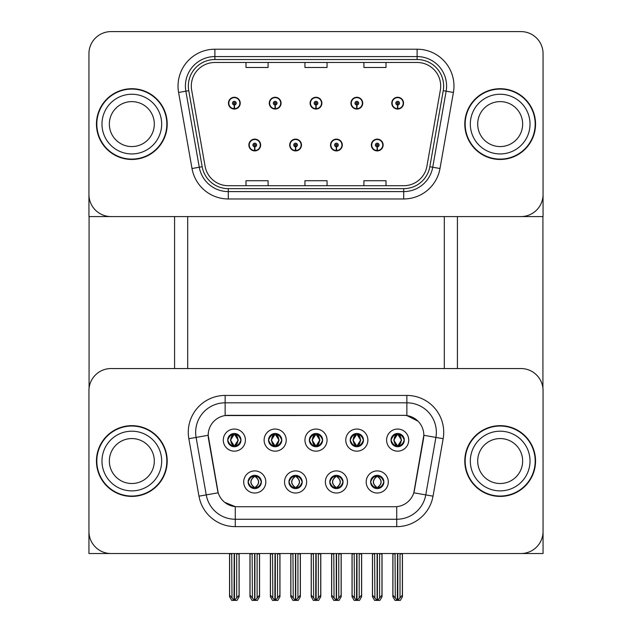 <?xml version="1.0" encoding="UTF-8"?>
<svg xmlns="http://www.w3.org/2000/svg" width="632" height="632" viewBox="0 0 632 632"><rect width="100%" height="100%" fill="white"/><g stroke="black" fill="none" stroke-linecap="round" stroke-linejoin="round"><path stroke-width="0.95" d="M309.364 440.109A6.636 6.636 0 0 0 316 446.737A6.636 6.636 0 0 0 322.636 440.109A6.636 6.636 0 0 0 316 433.473A6.636 6.636 0 0 0 309.364 440.109L309.427 440.109C310.802 443.814 312.524 445.599 314.594 445.465L314.144 446.476M304.948 440.109A11.052 11.052 0 0 0 316 451.161A11.052 11.052 0 0 0 327.052 440.109A11.052 11.052 0 0 0 316 429.049A11.052 11.052 0 0 0 304.948 440.109M329.778 481.971A6.636 6.636 0 0 0 336.414 488.599A6.636 6.636 0 0 0 343.05 481.971A6.636 6.636 0 0 0 336.414 475.335A6.636 6.636 0 0 0 329.778 481.971L329.841 481.971C331.097 485.542 332.819 487.327 335.015 487.327L335.797 487.327C331.413 483.757 331.413 480.178 335.797 476.607L335.015 476.607C332.859 476.567 331.136 478.353 329.841 481.971M325.362 481.971A11.052 11.052 0 0 0 336.414 493.023A11.052 11.052 0 0 0 347.466 481.971A11.052 11.052 0 0 0 336.414 470.911A11.052 11.052 0 0 0 325.362 481.971M350.199 440.109A6.636 6.636 0 0 0 356.827 446.737A6.636 6.636 0 0 0 363.463 440.109A6.636 6.636 0 0 0 356.827 433.473A6.636 6.636 0 0 0 350.199 440.109L350.254 440.109C351.629 443.814 353.351 445.599 355.421 445.465L354.971 446.476M345.775 440.109A11.052 11.052 0 0 0 356.827 451.161A11.052 11.052 0 0 0 367.887 440.109A11.052 11.052 0 0 0 356.827 429.049A11.052 11.052 0 0 0 345.775 440.109M391.026 440.109A6.636 6.636 0 0 0 397.654 446.737A6.636 6.636 0 0 0 404.29 440.109A6.636 6.636 0 0 0 397.654 433.473A6.636 6.636 0 0 0 391.026 440.109L391.09 440.109C392.456 443.814 394.178 445.599 396.256 445.465L395.806 446.476M386.602 440.109A11.052 11.052 0 0 0 397.654 451.161A11.052 11.052 0 0 0 408.714 440.109A11.052 11.052 0 0 0 397.654 429.049A11.052 11.052 0 0 0 386.602 440.109M268.537 440.109A6.636 6.636 0 0 0 275.173 446.737A6.636 6.636 0 0 0 281.801 440.109A6.636 6.636 0 0 0 275.173 433.473A6.636 6.636 0 0 0 268.537 440.109L268.6 440.109C269.975 443.814 271.697 445.599 273.767 445.465L273.316 446.476M264.113 440.109A11.052 11.052 0 0 0 275.173 451.161A11.052 11.052 0 0 0 286.225 440.109A11.052 11.052 0 0 0 275.173 429.049A11.052 11.052 0 0 0 264.113 440.109M227.71 440.109A6.636 6.636 0 0 0 234.346 446.737A6.636 6.636 0 0 0 240.974 440.109A6.636 6.636 0 0 0 234.346 433.473A6.636 6.636 0 0 0 227.71 440.109L227.773 440.109C229.147 443.814 230.87 445.599 232.939 445.465L232.489 446.476M223.286 440.109A11.052 11.052 0 0 0 234.346 451.161A11.052 11.052 0 0 0 245.398 440.109A11.052 11.052 0 0 0 234.346 429.049A11.052 11.052 0 0 0 223.286 440.109M248.123 481.971A6.636 6.636 0 0 0 254.759 488.599A6.636 6.636 0 0 0 261.387 481.971A6.636 6.636 0 0 0 254.759 475.335A6.636 6.636 0 0 0 248.123 481.971L248.186 481.971C249.443 485.542 251.165 487.327 253.353 487.327L254.143 487.327C249.751 483.757 249.751 480.178 254.143 476.607L253.353 476.607C251.204 476.567 249.482 478.353 248.186 481.971M243.699 481.971A11.052 11.052 0 0 0 254.759 493.023A11.052 11.052 0 0 0 265.811 481.971A11.052 11.052 0 0 0 254.759 470.911A11.052 11.052 0 0 0 243.699 481.971M288.95 481.971A6.636 6.636 0 0 0 295.586 488.599A6.636 6.636 0 0 0 302.222 481.971A6.636 6.636 0 0 0 295.586 475.335A6.636 6.636 0 0 0 288.95 481.971L289.014 481.971C290.27 485.542 291.992 487.327 294.18 487.327L294.97 487.327C290.578 483.757 290.578 480.178 294.97 476.607L294.18 476.607C292.031 476.567 290.309 478.353 289.014 481.971M284.534 481.971A11.052 11.052 0 0 0 295.586 493.023A11.052 11.052 0 0 0 306.639 481.971A11.052 11.052 0 0 0 295.586 470.911A11.052 11.052 0 0 0 284.534 481.971M370.613 481.971A6.636 6.636 0 0 0 377.241 488.599A6.636 6.636 0 0 0 383.877 481.971A6.636 6.636 0 0 0 377.241 475.335A6.636 6.636 0 0 0 370.613 481.971L370.668 481.971C371.924 485.542 373.654 487.327 375.843 487.327L376.625 487.327C372.24 483.757 372.24 480.178 376.625 476.607L375.843 476.607C373.694 476.567 371.972 478.353 370.668 481.971M366.189 481.971A11.052 11.052 0 0 0 377.241 493.023A11.052 11.052 0 0 0 388.301 481.971A11.052 11.052 0 0 0 377.241 470.911A11.052 11.052 0 0 0 366.189 481.971M208.181 435.243A19.9 19.9 0 0 0 208.481 438.695L217.582 490.29A19.9 19.9 0 0 0 237.174 506.73L394.826 506.73A19.9 19.9 0 0 0 414.418 490.29L423.519 438.695A19.9 19.9 0 0 0 403.919 415.343L228.081 415.343A19.9 19.9 0 0 0 208.181 435.243L208.402 432.296M88.938 390.655L88.938 553.529L543.062 553.529L543.062 390.655A22.112 22.112 0 0 0 520.958 368.543L111.042 368.543A22.112 22.112 0 0 0 88.938 390.655L88.938 531.417A22.112 22.112 0 0 0 111.042 553.529L520.958 553.529A22.112 22.112 0 0 0 543.062 531.417L543.062 390.655M444.312 216.578L444.312 368.543M187.688 216.578L187.688 368.543M248.858 145.02A5.893 5.893 0 0 0 254.759 150.914A5.893 5.893 0 0 0 260.653 145.02A5.893 5.893 0 0 0 254.759 139.127A5.893 5.893 0 0 0 248.858 145.02M289.693 145.02A5.893 5.893 0 0 0 295.586 150.914A5.893 5.893 0 0 0 301.48 145.02A5.893 5.893 0 0 0 295.586 139.127A5.893 5.893 0 0 0 289.693 145.02M330.52 145.02A5.893 5.893 0 0 0 336.414 150.914A5.893 5.893 0 0 0 342.307 145.02A5.893 5.893 0 0 0 336.414 139.127A5.893 5.893 0 0 0 330.52 145.02M350.934 103.158A5.893 5.893 0 0 0 356.827 109.06A5.893 5.893 0 0 0 362.721 103.158A5.893 5.893 0 0 0 356.827 97.265A5.893 5.893 0 0 0 350.934 103.158M310.107 103.158A5.893 5.893 0 0 0 316 109.06A5.893 5.893 0 0 0 321.893 103.158A5.893 5.893 0 0 0 316 97.265A5.893 5.893 0 0 0 310.107 103.158M269.279 103.158A5.893 5.893 0 0 0 275.173 109.06A5.893 5.893 0 0 0 281.066 103.158A5.893 5.893 0 0 0 275.173 97.265A5.893 5.893 0 0 0 269.279 103.158M228.444 103.158A5.893 5.893 0 0 0 234.346 109.06A5.893 5.893 0 0 0 240.239 103.158A5.893 5.893 0 0 0 234.346 97.265A5.893 5.893 0 0 0 228.444 103.158M371.347 145.02A5.893 5.893 0 0 0 377.241 150.914A5.893 5.893 0 0 0 383.142 145.02A5.893 5.893 0 0 0 377.241 139.127A5.893 5.893 0 0 0 371.347 145.02M391.761 103.158A5.893 5.893 0 0 0 397.654 109.06A5.893 5.893 0 0 0 403.556 103.158A5.893 5.893 0 0 0 397.654 97.265A5.893 5.893 0 0 0 391.761 103.158M543.062 216.578L543.062 53.712A22.112 22.112 0 0 0 520.958 31.6L111.042 31.6A22.112 22.112 0 0 0 88.938 53.712L88.938 216.578L543.062 216.578M96.451 461.036A35.376 35.376 0 0 0 131.827 496.412A35.376 35.376 0 0 0 167.204 461.036A35.376 35.376 0 0 0 131.827 425.66A35.376 35.376 0 0 0 96.451 461.036M464.797 461.036A35.376 35.376 0 0 0 500.173 496.412A35.376 35.376 0 0 0 535.549 461.036A35.376 35.376 0 0 0 500.173 425.66A35.376 35.376 0 0 0 464.797 461.036M225.134 395.442L406.866 395.442A36.846 36.846 0 0 1 443.158 438.695L433.023 496.175A36.846 36.846 0 0 1 396.73 526.63L235.27 526.63A36.846 36.846 0 0 1 198.977 496.175L188.842 438.695A36.846 36.846 0 0 1 225.134 395.442L225.134 402.813L406.866 402.813A29.483 29.483 0 0 1 435.898 437.415L425.763 494.896A29.483 29.483 0 0 1 396.73 519.259L235.27 519.259A29.483 29.483 0 0 1 206.237 494.896L196.102 437.415A29.483 29.483 0 0 1 225.134 402.813L225.134 415.564L403.919 415.343L406.866 415.564L417.989 421.173M394.826 506.73L237.174 506.73M235.27 526.63L235.27 506.635L224.644 502.29M443.158 438.695L423.819 435.282L413.81 492.794L433.023 496.175M198.977 496.175L218.19 492.794L208.181 435.282L196.102 437.415A29.483 29.483 0 0 1 195.651 432.296M414.418 490.29L414.3 490.914M217.7 490.914L217.582 490.29M520.958 368.543L111.042 368.543M96.451 124.093A35.376 35.376 0 0 0 131.827 159.469A35.376 35.376 0 0 0 167.204 124.093A35.376 35.376 0 0 0 131.827 88.717A35.376 35.376 0 0 0 96.451 124.093M464.797 124.093A35.376 35.376 0 0 0 500.173 159.469A35.376 35.376 0 0 0 535.549 124.093A35.376 35.376 0 0 0 500.173 88.717A35.376 35.376 0 0 0 464.797 124.093M191.306 86.063A23.582 23.582 0 0 1 214.888 62.481L417.112 62.481A23.582 23.582 0 0 1 440.338 90.155L426.924 166.216A23.582 23.582 0 0 1 403.706 185.705L228.294 185.705A23.582 23.582 0 0 1 205.076 166.216L191.662 90.155A23.582 23.582 0 0 1 191.306 86.063M188.352 86.063A26.528 26.528 0 0 0 188.755 90.668L202.169 166.73A26.528 26.528 0 0 0 228.294 188.652L403.706 188.652A26.528 26.528 0 0 0 429.831 166.73L443.245 90.668A26.528 26.528 0 0 0 417.112 59.534L214.888 59.534A26.528 26.528 0 0 0 188.352 86.063M178.595 92.462A36.846 36.846 0 0 1 214.888 49.217L417.112 49.217A36.846 36.846 0 0 1 453.405 92.462L439.991 168.515A36.846 36.846 0 0 1 403.706 198.969L228.294 198.969A36.846 36.846 0 0 1 192.01 168.515L178.595 92.462L185.855 91.182A29.483 29.483 0 0 1 214.888 56.58L417.112 56.58A29.483 29.483 0 0 1 446.145 91.182L432.73 167.235A29.483 29.483 0 0 1 403.706 191.599L228.294 191.599A29.483 29.483 0 0 1 199.27 167.235L185.855 91.182A29.483 29.483 0 0 1 185.405 86.063M520.958 31.6L111.042 31.6M88.938 53.712L88.938 194.474A22.112 22.112 0 0 0 111.042 216.578L520.958 216.578A22.112 22.112 0 0 0 543.062 194.474L543.062 53.712M304.948 62.481L304.948 67.474L327.052 67.474L327.052 62.481M245.99 62.481L245.99 67.474L268.094 67.474L268.094 62.481M363.906 62.481L363.906 67.474L386.01 67.474L386.01 62.481M327.052 185.705L327.052 180.713L304.948 180.713L304.948 185.705M268.094 185.705L268.094 180.713L245.99 180.713L245.99 185.705M386.01 185.705L386.01 180.713L363.906 180.713L363.906 185.705M378.386 488.504L377.857 487.327L378.647 487.327C380.796 487.375 382.518 485.581 383.814 481.955C382.55 478.392 380.827 476.607 378.647 476.607L379.097 475.596M378.386 475.43L377.857 476.607L378.647 476.607M376.103 475.43L376.846 476.607C372.343 480.178 372.343 483.757 376.846 487.327L376.293 488.528M376.625 476.607L376.293 475.406M377.857 476.607C382.249 480.178 382.249 483.757 377.857 487.327L377.644 487.327C382.147 483.757 382.147 480.178 377.644 476.607L378.197 475.406M377.857 487.327L378.197 488.528M374.61 553.529L374.887 597.951L376.941 600.4L377.549 600.4L381.957 595.139L381.957 553.901L379.603 553.901L379.603 597.951M377.391 553.529L377.391 600.4M377.099 600.4L377.099 553.529M372.525 553.529L372.525 595.139L374.887 597.951M374.887 553.901L372.525 553.901M395.024 553.529L395.3 597.951L397.354 600.4L397.512 553.529M397.805 553.529L397.805 600.4L402.371 595.139L402.371 553.901L400.017 553.901L400.285 553.529M392.938 553.529L392.938 595.139L395.3 597.951M395.3 553.901L392.938 553.901M400.017 597.951L400.017 553.901M396.517 446.642L397.038 445.465L396.256 445.465M396.517 433.576L397.038 434.753L396.256 434.753C394.115 434.713 392.393 436.499 391.09 440.109M404.29 440.109L404.227 440.109C402.947 436.538 401.225 434.753 399.061 434.753L398.279 434.753L401.62 440.109L398.279 445.465L399.061 445.465L399.511 446.476M404.227 440.109C402.9 443.743 401.178 445.528 399.061 445.465M397.038 445.465L393.823 440.109L397.259 434.753C393.144 434.887 393.017 444.778 397.259 445.465L393.697 440.109L397.038 434.753M398.057 434.753L398.057 434.753C402.173 434.887 402.3 444.778 398.049 445.465L398.602 446.674L398.057 445.465L401.486 440.109L398.057 434.753L398.61 433.544L398.049 434.753M337.559 488.504L337.03 487.327L337.82 487.327C339.969 487.375 341.691 485.581 342.986 481.955C341.722 478.392 340 476.607 337.82 476.607L338.27 475.596M337.559 475.43L337.03 476.607L337.82 476.607M336.019 487.327L335.466 488.528L336.019 487.327C331.358 483.757 331.358 480.178 336.019 476.607L335.466 475.406L336.019 476.607C331.516 480.178 331.516 483.757 336.019 487.327M335.797 476.607L335.276 475.43M337.03 476.607L337.362 475.406L337.03 476.607C341.422 480.178 341.422 483.757 337.03 487.327L337.362 488.528L336.809 487.327C341.312 483.757 341.312 480.178 336.817 476.607C341.47 480.178 341.47 483.757 336.809 487.327L337.03 487.327M333.783 553.529L334.059 597.951L336.113 600.4L336.714 600.4L341.13 595.139L341.13 553.901L338.776 553.901L338.776 597.951M336.564 553.529L336.564 600.4M336.264 600.4L336.264 553.529M331.697 553.529L331.697 595.139L334.059 597.951M334.059 553.901L331.697 553.901M296.724 488.504L296.203 487.327L296.985 487.327C299.141 487.375 300.864 485.581 302.159 481.955C300.895 478.392 299.173 476.607 296.985 476.607L297.435 475.596M296.724 475.43L296.203 476.607L296.985 476.607M295.183 487.327L294.638 488.528L295.191 487.327C290.53 483.757 290.53 480.178 295.191 476.607L294.638 475.406L295.191 476.607C290.688 480.178 290.688 483.757 295.183 487.327M294.97 476.607L294.441 475.43M296.203 476.607L296.534 475.406L296.203 476.607C300.587 480.178 300.587 483.757 296.203 487.327L296.534 488.528L295.981 487.327C300.484 483.757 300.484 480.178 295.981 476.607C300.642 480.178 300.642 483.757 295.981 487.327L296.203 487.327M292.956 553.529L293.224 597.951L295.286 600.4L295.887 600.4L300.303 595.139L300.303 553.901L297.941 553.901L297.941 597.951M295.737 553.529L295.737 600.4M295.436 600.4L295.436 553.529M290.87 553.529L290.87 595.139L293.224 597.951M293.224 553.901L290.87 553.901M255.897 488.504L255.375 487.327L256.158 487.327C258.306 487.375 260.036 485.581 261.332 481.955C260.068 478.392 258.338 476.607 256.158 476.607L256.608 475.596M255.897 475.43L255.375 476.607L256.158 476.607M253.614 475.43L254.356 476.607C249.853 480.178 249.853 483.757 254.356 487.327L253.803 488.528M254.143 476.607L253.803 475.406M255.375 476.607C259.76 480.178 259.76 483.757 255.375 487.327L255.154 487.327C259.657 483.757 259.657 480.178 255.154 476.607L255.707 475.406M255.375 487.327L255.707 488.528M252.129 553.529L252.397 597.951L254.451 600.4L255.059 600.4L259.476 595.139L259.476 553.901L257.113 553.901L257.113 597.951M254.901 553.529L254.901 600.4M254.609 600.4L254.609 553.529M250.043 553.529L250.043 595.139L252.397 597.951M252.397 553.901L250.043 553.901M354.197 553.529L354.473 597.951L356.527 600.4L356.685 553.529M356.977 553.529L356.977 600.4L361.543 595.139L361.543 553.901L359.189 553.901L359.458 553.529M352.111 553.529L352.111 595.139L354.473 597.951M354.473 553.901L352.111 553.901M359.189 597.951L359.189 553.901M355.682 446.642L356.211 445.465L355.421 445.465M355.682 433.576L356.211 434.753L355.421 434.753C353.288 434.713 351.566 436.499 350.254 440.109M363.463 440.109L363.4 440.109C362.12 436.538 360.398 434.753 358.233 434.753L357.451 434.753L360.793 440.109L357.451 445.465L358.233 445.465L358.684 446.476M363.4 440.109C362.073 443.743 360.351 445.528 358.233 445.465M356.211 445.465L352.996 440.109L356.424 434.753L355.879 433.544L356.432 434.753C352.316 434.887 352.182 444.778 356.432 445.465L355.879 446.674L356.424 445.465L352.869 440.109L356.211 434.753M357.23 434.753L357.23 434.753C361.338 434.887 361.472 444.778 357.222 445.465L357.775 446.674L357.23 445.465L360.659 440.109L357.23 434.753L357.783 433.544L357.222 434.753M313.369 553.529L313.638 597.951L315.7 600.4L315.85 553.529M316.15 553.529L316.15 600.4L320.716 595.139L320.716 553.901L318.362 553.901L318.631 553.529M311.284 553.529L311.284 595.139L313.638 597.951M313.638 553.901L311.284 553.901M318.362 597.951L318.362 553.901M314.855 446.642L315.384 445.465L314.594 445.465M314.855 433.576L315.384 434.753L314.594 434.753C312.461 434.713 310.739 436.499 309.427 440.109M322.636 440.109L322.573 440.109C321.293 436.538 319.571 434.753 317.406 434.753L316.616 434.753L319.966 440.109L316.616 445.465L317.406 445.465L317.857 446.476M322.573 440.109C321.246 443.743 319.523 445.528 317.406 445.465M315.384 445.465L312.168 440.109L315.597 434.753C311.489 434.887 311.355 444.778 315.605 445.465L312.034 440.109L315.384 434.753M316.403 434.753L316.403 434.753C320.511 434.887 320.645 444.778 316.395 445.465L316.948 446.674L316.403 445.465L319.832 440.109L316.403 434.753L316.956 433.544L316.395 434.753M272.542 553.529L272.811 597.951L274.873 600.4L275.023 553.529M275.315 553.529L275.315 600.4L279.889 595.139L279.889 553.901L277.527 553.901L277.803 553.529M270.457 553.529L270.457 595.139L272.811 597.951M272.811 553.901L270.457 553.901M277.527 597.951L277.527 553.901M274.027 446.642L274.549 445.465L273.767 445.465M274.027 433.576L274.549 434.753L273.767 434.753C271.634 434.713 269.911 436.499 268.6 440.109M281.801 440.109L281.746 440.109C280.466 436.538 278.744 434.753 276.579 434.753L275.789 434.753L279.131 440.109L275.789 445.465L276.579 445.465L277.029 446.476M281.746 440.109C280.418 443.743 278.688 445.528 276.579 445.465M274.549 445.465L271.341 440.109L274.77 434.753C270.662 434.887 270.528 444.778 274.778 445.465L271.207 440.109L274.549 434.753M275.576 434.753L276.121 433.544L275.568 434.753C279.684 434.887 279.818 444.778 275.568 445.465L276.121 446.674L275.576 445.465L279.004 440.109L275.576 434.753M231.715 553.529L231.983 597.951L234.038 600.4L234.196 553.529M234.488 553.529L234.488 600.4L239.062 595.139L239.062 553.901L236.7 553.901L236.976 553.529M229.629 553.529L229.629 595.139L231.983 597.951M231.983 553.901L229.629 553.901M236.7 597.951L236.7 553.901M233.2 446.642L233.722 445.465L232.939 445.465M233.2 433.576L233.722 434.753L232.939 434.753C230.806 434.713 229.084 436.499 227.773 440.109M240.974 440.109L240.918 440.109C239.639 436.538 237.916 434.753 235.744 434.753L234.962 434.753L238.303 440.109L234.962 445.465L235.744 445.465L236.194 446.476M240.918 440.109C239.583 443.743 237.861 445.528 235.744 445.465M233.722 445.465L230.514 440.109L233.943 434.753C229.827 434.887 229.7 444.778 233.951 445.465L230.38 440.109L233.722 434.753M234.741 434.753L234.741 434.753C238.857 434.887 238.983 444.778 234.741 445.465L235.294 446.674L234.741 445.465L238.177 440.109L234.741 434.753L235.294 433.544L234.741 434.753M377.162 146.861L377.004 150.542A5.53 5.53 0 0 1 371.719 145.02A5.53 5.53 0 0 1 377.241 139.49A5.53 5.53 0 0 1 382.771 145.02A5.53 5.53 0 0 1 377.486 150.542L377.32 146.861A1.841 1.841 0 0 0 379.082 145.02A1.841 1.841 0 0 0 377.241 143.18A1.841 1.841 0 0 0 375.4 145.02A1.841 1.841 0 0 0 377.162 146.861L377.209 145.755A0.735 0.735 0 0 1 376.506 145.02A0.735 0.735 0 0 1 377.241 144.286A0.735 0.735 0 0 1 377.983 145.02A0.735 0.735 0 0 1 377.272 145.755L377.32 146.861M382.036 553.529L382.036 596.719L379.903 600.4L377.549 600.4M372.453 553.529L372.453 596.719L374.579 600.4L376.941 600.4M397.575 104.999L397.417 108.68A5.53 5.53 0 0 1 392.132 103.158A5.53 5.53 0 0 1 397.654 97.636A5.53 5.53 0 0 1 403.184 103.158A5.53 5.53 0 0 1 397.899 108.68L397.741 104.999A1.841 1.841 0 0 0 399.503 103.158A1.841 1.841 0 0 0 397.654 101.318A1.841 1.841 0 0 0 395.814 103.158A1.841 1.841 0 0 0 397.575 104.999L397.623 103.901A0.735 0.735 0 0 1 396.92 103.158A0.735 0.735 0 0 1 397.654 102.424A0.735 0.735 0 0 1 398.397 103.158A0.735 0.735 0 0 1 397.686 103.901L397.741 104.999M402.45 553.529L402.45 596.719L400.317 600.4L397.963 600.4M392.867 553.529L392.867 596.719L394.992 600.4L397.354 600.4M89.08 216.578L89.08 388.103M174.574 216.578L174.574 368.543M457.426 216.578L457.426 368.543M542.92 216.578L542.92 388.103M336.335 146.861L336.177 150.542A5.53 5.53 0 0 1 330.884 145.02A5.53 5.53 0 0 1 336.414 139.49A5.53 5.53 0 0 1 341.944 145.02A5.53 5.53 0 0 1 336.659 150.542L336.493 146.861A1.841 1.841 0 0 0 338.254 145.02A1.841 1.841 0 0 0 336.414 143.18A1.841 1.841 0 0 0 334.573 145.02A1.841 1.841 0 0 0 336.335 146.861L336.382 145.755A0.735 0.735 0 0 1 335.679 145.02A0.735 0.735 0 0 1 336.414 144.286A0.735 0.735 0 0 1 337.148 145.02A0.735 0.735 0 0 1 336.445 145.755L336.493 146.861M341.201 553.529L341.201 596.719L339.076 600.4L336.714 600.4M331.626 553.529L331.626 596.719L333.751 600.4L336.113 600.4M295.507 146.861L295.342 150.542A5.53 5.53 0 0 1 290.056 145.02A5.53 5.53 0 0 1 295.586 139.49A5.53 5.53 0 0 1 301.116 145.02A5.53 5.53 0 0 1 295.823 150.542L295.665 146.861A1.841 1.841 0 0 0 297.427 145.02A1.841 1.841 0 0 0 295.586 143.18A1.841 1.841 0 0 0 293.746 145.02A1.841 1.841 0 0 0 295.507 146.861L295.555 145.755A0.735 0.735 0 0 1 294.852 145.02A0.735 0.735 0 0 1 295.586 144.286A0.735 0.735 0 0 1 296.321 145.02A0.735 0.735 0 0 1 295.618 145.755L295.665 146.861M300.374 553.529L300.374 596.719L298.249 600.4L295.887 600.4M290.799 553.529L290.799 596.719L292.924 600.4L295.286 600.4M254.68 146.861L254.514 150.542A5.53 5.53 0 0 1 249.229 145.02A5.53 5.53 0 0 1 254.759 139.49A5.53 5.53 0 0 1 260.281 145.02A5.53 5.53 0 0 1 254.996 150.542L254.838 146.861A1.841 1.841 0 0 0 256.6 145.02A1.841 1.841 0 0 0 254.759 143.18A1.841 1.841 0 0 0 252.918 145.02A1.841 1.841 0 0 0 254.68 146.861L254.728 145.755A0.735 0.735 0 0 1 254.017 145.02A0.735 0.735 0 0 1 254.759 144.286A0.735 0.735 0 0 1 255.494 145.02A0.735 0.735 0 0 1 254.791 145.755L254.838 146.861M259.547 553.529L259.547 596.719L257.422 600.4L255.059 600.4M249.964 553.529L249.964 596.719L252.097 600.4L254.451 600.4M356.748 104.999L356.59 108.68A5.53 5.53 0 0 1 351.305 103.158A5.53 5.53 0 0 1 356.827 97.636A5.53 5.53 0 0 1 362.357 103.158A5.53 5.53 0 0 1 357.072 108.68L356.906 104.999A1.841 1.841 0 0 0 358.668 103.158A1.841 1.841 0 0 0 356.827 101.318A1.841 1.841 0 0 0 354.987 103.158A1.841 1.841 0 0 0 356.748 104.999L356.796 103.901A0.735 0.735 0 0 1 356.093 103.158A0.735 0.735 0 0 1 356.827 102.424A0.735 0.735 0 0 1 357.562 103.158A0.735 0.735 0 0 1 356.859 103.901L356.906 104.999M361.623 553.529L361.623 596.719L359.49 600.4L357.127 600.4M352.04 553.529L352.04 596.719L354.165 600.4L356.527 600.4M315.921 104.999L315.755 108.68A5.53 5.53 0 0 1 310.47 103.158A5.53 5.53 0 0 1 316 97.636A5.53 5.53 0 0 1 321.53 103.158A5.53 5.53 0 0 1 316.245 108.68L316.079 104.999A1.841 1.841 0 0 0 317.841 103.158A1.841 1.841 0 0 0 316 101.318A1.841 1.841 0 0 0 314.159 103.158A1.841 1.841 0 0 0 315.921 104.999L315.968 103.901A0.735 0.735 0 0 1 315.265 103.158A0.735 0.735 0 0 1 316 102.424A0.735 0.735 0 0 1 316.735 103.158A0.735 0.735 0 0 1 316.032 103.901L316.079 104.999M320.787 553.529L320.787 596.719L318.662 600.4L316.3 600.4M311.213 553.529L311.213 596.719L313.338 600.4L315.7 600.4M275.094 104.999L274.928 108.68A5.53 5.53 0 0 1 269.643 103.158A5.53 5.53 0 0 1 275.173 97.636A5.53 5.53 0 0 1 280.695 103.158A5.53 5.53 0 0 1 275.41 108.68L275.252 104.999A1.841 1.841 0 0 0 277.014 103.158A1.841 1.841 0 0 0 275.173 101.318A1.841 1.841 0 0 0 273.332 103.158A1.841 1.841 0 0 0 275.094 104.999L275.141 103.901A0.735 0.735 0 0 1 274.438 103.158A0.735 0.735 0 0 1 275.173 102.424A0.735 0.735 0 0 1 275.908 103.158A0.735 0.735 0 0 1 275.204 103.901L275.252 104.999M279.96 553.529L279.96 596.719L277.835 600.4L275.473 600.4M270.377 553.529L270.377 596.719L272.51 600.4L274.873 600.4M234.259 104.999L234.101 108.68A5.53 5.53 0 0 1 228.816 103.158A5.53 5.53 0 0 1 234.346 97.636A5.53 5.53 0 0 1 239.868 103.158A5.53 5.53 0 0 1 234.583 108.68L234.425 104.999A1.841 1.841 0 0 0 236.186 103.158A1.841 1.841 0 0 0 234.346 101.318A1.841 1.841 0 0 0 232.497 103.158A1.841 1.841 0 0 0 234.259 104.999L234.314 103.901A0.735 0.735 0 0 1 233.603 103.158A0.735 0.735 0 0 1 234.346 102.424A0.735 0.735 0 0 1 235.08 103.158A0.735 0.735 0 0 1 234.377 103.901L234.425 104.999M239.133 553.529L239.133 596.719L237.008 600.4L234.646 600.4M229.55 553.529L229.55 596.719L231.683 600.4L234.038 600.4M154.311 461.036A22.476 22.476 0 0 0 131.827 438.561A22.476 22.476 0 0 0 109.352 461.036A22.476 22.476 0 0 0 131.827 483.512A22.476 22.476 0 0 0 154.311 461.036A22.476 22.476 0 0 1 131.827 483.512A22.476 22.476 0 0 1 109.352 461.036M96.822 461.036A35.005 35.005 0 0 1 131.827 426.031A35.005 35.005 0 0 1 166.832 461.036A35.005 35.005 0 0 1 131.827 496.041A35.005 35.005 0 0 1 96.822 461.036M522.648 124.093A22.476 22.476 0 0 0 500.173 101.61A22.476 22.476 0 0 0 477.689 124.093A22.476 22.476 0 0 0 500.173 146.569A22.476 22.476 0 0 0 522.648 124.093A22.476 22.476 0 0 1 500.173 146.569A22.476 22.476 0 0 1 477.689 124.093M465.168 124.093A35.005 35.005 0 0 1 500.173 89.08A35.005 35.005 0 0 1 535.178 124.093A35.005 35.005 0 0 1 500.173 159.098A35.005 35.005 0 0 1 465.168 124.093M522.648 461.036A22.476 22.476 0 0 0 500.173 438.561A22.476 22.476 0 0 0 477.689 461.036A22.476 22.476 0 0 0 500.173 483.512A22.476 22.476 0 0 0 522.648 461.036A22.476 22.476 0 0 1 500.173 483.512A22.476 22.476 0 0 1 477.689 461.036M465.168 461.036A35.005 35.005 0 0 1 500.173 426.031A35.005 35.005 0 0 1 535.178 461.036A35.005 35.005 0 0 1 500.173 496.041A35.005 35.005 0 0 1 465.168 461.036M154.311 124.093A22.476 22.476 0 0 0 131.827 101.61A22.476 22.476 0 0 0 109.352 124.093A22.476 22.476 0 0 0 131.827 146.569A22.476 22.476 0 0 0 154.311 124.093A22.476 22.476 0 0 1 131.827 146.569A22.476 22.476 0 0 1 109.352 124.093M96.822 124.093A35.005 35.005 0 0 1 131.827 89.08A35.005 35.005 0 0 1 166.832 124.093A35.005 35.005 0 0 1 131.827 159.098A35.005 35.005 0 0 1 96.822 124.093M406.866 395.442L406.866 415.564M396.73 506.635L396.73 526.63M188.842 438.695L196.102 437.415M417.112 49.217L417.112 59.534M185.855 91.182L188.755 90.668M228.294 198.969L228.294 188.652M403.706 188.652L403.706 198.969M429.831 166.73L439.991 168.515M192.01 168.515L202.169 166.73M443.245 90.668L453.405 92.462M214.888 49.217L214.888 59.534M375.843 487.327L375.392 488.339M376.103 488.504L376.625 487.327M375.843 476.607L375.392 475.596M378.647 487.327L379.097 488.339M396.256 434.753L395.806 433.742M399.061 434.753L399.511 433.742M398.8 433.576L398.279 434.753M398.8 446.642L398.279 445.465M396.706 446.674L397.259 445.465L396.706 446.674M396.706 433.544L397.259 434.753L396.706 433.544M335.015 487.327L334.565 488.339M335.276 488.504L335.797 487.327M335.015 476.607L334.565 475.596M337.82 487.327L338.27 488.339M294.18 487.327L293.73 488.339M294.441 488.504L294.97 487.327M294.18 476.607L293.73 475.596M296.985 487.327L297.435 488.339M253.353 487.327L252.903 488.339M253.614 488.504L254.143 487.327M253.353 476.607L252.903 475.596M256.158 487.327L256.608 488.339M355.421 434.753L354.971 433.742M358.233 434.753L358.684 433.742M357.973 433.576L357.451 434.753M357.973 446.642L357.451 445.465M314.594 434.753L314.144 433.742M317.406 434.753L317.857 433.742M317.146 433.576L316.616 434.753M317.146 446.642L316.616 445.465M315.044 446.674L315.597 445.465L315.052 446.674M315.044 433.544L315.597 434.753L315.052 433.544M273.767 434.753L273.316 433.742M276.579 434.753L277.029 433.742M276.318 433.576L275.789 434.753M276.318 446.642L275.789 445.465M274.217 446.674L274.77 445.465L274.225 446.674M274.217 433.544L274.77 434.753L274.225 433.544M232.939 434.753L232.489 433.742M235.744 434.753L236.194 433.742M235.483 433.576L234.962 434.753M235.483 446.642L234.962 445.465M233.39 446.674L233.943 445.465L233.398 446.674M233.39 433.544L233.943 434.753L233.398 433.544M377.004 150.542A5.53 5.53 0 0 1 371.719 145.02M397.417 108.68A5.53 5.53 0 0 1 392.132 103.158M336.177 150.542A5.53 5.53 0 0 1 330.884 145.02M295.342 150.542A5.53 5.53 0 0 1 290.056 145.02M254.514 150.542A5.53 5.53 0 0 1 249.229 145.02M356.59 108.68A5.53 5.53 0 0 1 351.305 103.158M315.755 108.68A5.53 5.53 0 0 1 310.47 103.158M274.928 108.68A5.53 5.53 0 0 1 269.643 103.158M234.101 108.68A5.53 5.53 0 0 1 228.816 103.158M101.981 461.036A29.846 29.846 0 0 1 131.827 431.19A29.846 29.846 0 0 1 161.674 461.036A29.846 29.846 0 0 1 131.827 490.882A29.846 29.846 0 0 1 101.981 461.036M470.327 124.093A29.846 29.846 0 0 1 500.173 94.247A29.846 29.846 0 0 1 530.019 124.093A29.846 29.846 0 0 1 500.173 153.939A29.846 29.846 0 0 1 470.327 124.093M470.327 461.036A29.846 29.846 0 0 1 500.173 431.19A29.846 29.846 0 0 1 530.019 461.036A29.846 29.846 0 0 1 500.173 490.882A29.846 29.846 0 0 1 470.327 461.036M101.981 124.093A29.846 29.846 0 0 1 131.827 94.247A29.846 29.846 0 0 1 161.674 124.093A29.846 29.846 0 0 1 131.827 153.939A29.846 29.846 0 0 1 101.981 124.093M376.301 488.536L376.854 487.327C372.185 483.757 372.185 480.178 376.854 476.607L376.301 475.406M378.189 475.406L377.636 476.607C382.297 480.178 382.297 483.757 377.636 487.327L378.189 488.536M253.811 488.536L254.364 487.327C249.703 483.757 249.703 480.178 254.364 476.607L253.811 475.406M255.699 475.406L255.146 476.607C259.815 480.178 259.815 483.757 255.146 487.327L255.699 488.536"/></g></svg>
